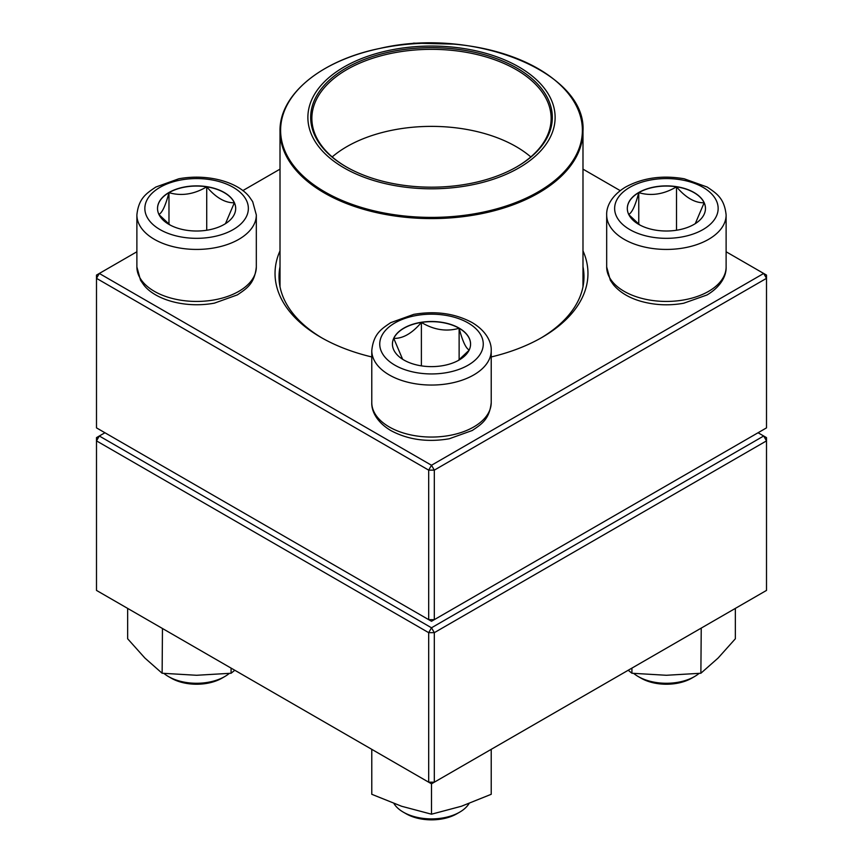 <?xml version="1.0" encoding="UTF-8"?>
<svg xmlns="http://www.w3.org/2000/svg" width="863" height="863" viewBox="0 0 863 863"><rect width="100%" height="100%" fill="white"/><g stroke="black" fill="none" stroke-linecap="round" stroke-linejoin="round"><path stroke-width="1.29" d="M434.316 619.656L766.506 427.875L766.506 278.339L434.316 470.13L434.316 619.656L431.5 621.284L428.684 619.656L428.684 470.13L96.494 278.339L96.494 427.875L428.684 619.656L434.316 619.656M582.989 250.863A156.462 90.335 180 0 1 542.137 337.336A156.462 90.335 180 0 1 491.22 356.958M371.78 356.958A156.462 90.335 180 0 1 320.863 337.336A156.462 90.335 180 0 1 280.011 250.863M136.883 251.769L99.31 273.463L431.5 465.254L763.69 273.463L726.117 251.769M620.227 190.637L582.989 169.137M280.011 169.137L242.773 190.637M280.011 266.667A152.481 88.037 0 0 0 279.019 276.71A152.481 88.037 0 0 0 322.287 338.156M540.713 338.156A152.481 88.037 0 0 0 583.981 276.71A152.481 88.037 0 0 0 582.989 266.667M96.494 275.092L96.494 278.339L99.31 273.463L96.494 275.092M428.684 470.13L434.316 470.13L431.5 465.254L428.684 470.13M766.506 278.339L766.506 275.092L763.69 273.463L766.506 278.339M168.975 192.492A39.072 22.557 180 0 1 211.564 187.605A39.072 22.557 180 0 1 235.685 208.447A39.072 22.557 180 0 1 196.602 231.014A39.072 22.557 180 0 1 157.53 208.447A39.072 22.557 180 0 1 168.975 192.492M163.948 673.442A39.817 22.988 0 0 0 168.458 676.549A39.817 22.988 0 0 0 224.758 676.549L224.758 676.549A39.817 22.988 0 0 0 229.267 673.442M224.758 676.549L221.942 678.178A35.836 20.69 180 0 1 171.273 678.178L168.458 676.549M235.685 208.533A39.072 22.557 0 0 0 234.348 202.773L225.47 223.657M169.968 224.952L159.04 214.65M158.857 214.456C162.212 212.805 165.577 205.534 168.975 192.665A39.072 22.557 0 0 0 157.53 208.533M206.721 186.818A39.072 22.557 0 0 0 168.975 192.665C181.478 196.289 194.056 194.348 206.721 186.818C215.933 197.692 225.146 203.01 234.348 202.773A39.072 22.557 0 0 0 206.721 186.818L206.721 230.238M168.975 192.665L168.975 224.229M403.873 360.022A39.072 22.557 180 0 1 392.428 344.067A39.072 22.557 180 0 1 431.5 321.5A39.072 22.557 180 0 1 470.572 344.067A39.072 22.557 180 0 1 446.451 364.909A39.072 22.557 180 0 1 403.873 360.022M393.949 803.561A39.817 22.988 0 0 0 403.345 812.169A39.817 22.988 0 0 0 459.655 812.169A39.817 22.988 0 0 0 469.041 803.561M403.345 812.169L406.16 813.787L403.345 812.169M459.655 812.169L456.84 813.787A35.836 20.69 180 0 1 406.16 813.787M470.572 344.143A39.072 22.557 0 0 0 459.127 328.274A39.072 22.557 0 0 0 421.381 322.438C433.884 329.936 446.462 331.888 459.127 328.274C462.482 341.058 465.847 348.328 469.245 350.065M469.073 350.27L458.145 360.572M402.622 359.267L393.755 338.393A39.072 22.557 0 0 0 392.428 344.143M421.381 322.438A39.072 22.557 0 0 0 393.755 338.393C402.967 338.63 412.18 333.312 421.381 322.438L421.381 365.858M459.127 328.274L459.127 359.839M694.025 224.402A39.072 22.557 180 0 1 651.436 229.288A39.072 22.557 180 0 1 627.315 208.447A39.072 22.557 180 0 1 666.398 185.89A39.072 22.557 180 0 1 705.47 208.447A39.072 22.557 180 0 1 694.025 224.402M633.733 673.442A39.817 22.988 0 0 0 638.242 676.549A39.817 22.988 0 0 0 694.542 676.549L694.542 676.549A39.817 22.988 0 0 0 699.052 673.442M691.727 678.178L694.542 676.549L691.727 678.178A35.836 20.69 180 0 1 641.058 678.178L638.242 676.549M628.652 214.456C631.996 212.805 635.373 205.534 638.76 192.665A39.072 22.557 0 0 0 627.315 208.533M676.506 186.818A39.072 22.557 0 0 0 638.76 192.665C651.263 196.289 663.841 194.348 676.506 186.818C685.718 197.692 694.931 203.01 704.143 202.773A39.072 22.557 0 0 0 676.506 186.818L676.506 230.238M705.47 208.533A39.072 22.557 0 0 0 704.143 202.773L695.265 223.657M639.753 224.952L628.825 214.65M638.76 192.665L638.76 224.229M468.631 49.353A123.614 71.37 180 0 1 515.049 170.033A123.614 71.37 180 0 1 310.82 132.902A123.614 71.37 180 0 1 468.631 49.353M467.789 50.885A120.831 69.763 180 0 1 516.937 166.753A120.831 69.763 180 0 1 346.063 166.753A120.831 69.763 180 0 1 328.188 81.251A120.831 69.763 180 0 1 467.789 50.885M346.484 167.001A119.633 69.072 180 0 1 311.867 118.404A119.633 69.072 180 0 1 467.433 52.524A119.633 69.072 180 0 1 551.133 118.404A119.633 69.072 180 0 1 516.516 167.001M332.201 156.926A119.633 69.072 180 0 1 467.433 129.569A119.633 69.072 180 0 1 530.799 156.926M104.941 432.751L99.31 435.998L431.5 627.789L763.69 435.998L766.506 437.627L766.506 440.874L434.316 632.665L434.316 782.191L766.506 590.411L766.506 440.874L763.69 435.998L758.059 432.751M96.494 440.874L96.494 590.411L428.684 782.191L428.684 632.665L96.494 440.874L99.31 435.998L96.494 437.627L96.494 440.874M431.5 627.789L428.684 632.665L434.316 632.665L431.5 627.789M434.316 782.191L428.684 782.191L431.5 783.82L434.316 782.191M491.22 749.343L491.22 794.294L461.36 806.269L431.5 814.197L401.64 806.269L371.78 794.294L371.78 749.343M431.5 783.82L431.5 814.197M372.406 749.71L371.78 749.569M491.22 749.569L490.594 749.71M631.921 668.113L631.921 673.248L628.188 670.26M701.241 628.091L700.875 673.248L666.398 675.276L631.921 673.248M735.352 608.393L735.352 638.771L718.113 658.038L700.875 673.248M231.079 668.113L231.079 673.248L196.602 675.276L162.125 673.248L144.887 658.038L127.648 638.771L127.648 608.393M162.46 628.491L162.125 673.248M234.812 670.26L231.079 673.248M439.073 43.279A51.758 29.881 0 0 0 423.927 43.279M233.204 229.58A51.758 29.881 0 0 0 210 179.59A51.758 29.881 0 0 0 146.613 216.182A51.758 29.881 0 0 0 233.204 229.58M256.322 266.958C254.574 283.776 246.667 288.566 237.379 294.876L214.38 303.15C184.089 308.695 154.358 299.148 143.625 284.747L140.54 280.259L136.883 266.958A59.72 34.477 0 0 0 173.754 298.814A59.72 34.477 0 0 0 238.835 291.338A59.72 34.477 0 0 0 256.322 266.958L256.322 214.952A59.72 34.477 180 0 1 238.835 239.331A59.72 34.477 180 0 1 173.754 246.807A59.72 34.477 180 0 1 136.883 214.952C138.641 198.134 146.537 193.355 155.825 187.044L178.835 178.77C209.126 173.226 238.857 182.773 249.59 197.174L252.676 201.651L256.322 214.952M468.102 322.935A51.758 29.881 0 0 0 381.511 336.333A51.758 29.881 0 0 0 444.898 372.924A51.758 29.881 0 0 0 468.102 322.935M491.22 402.579C489.472 419.396 481.565 424.175 472.277 430.486L449.278 438.76C427.509 442.482 408.059 439.763 390.917 430.605C376.344 421.964 371.392 410.637 371.78 402.579A59.72 34.477 0 0 0 389.278 426.958A59.72 34.477 0 0 0 454.359 434.434A59.72 34.477 0 0 0 491.22 402.579L491.22 350.561A59.72 34.477 180 0 1 431.5 385.049A59.72 34.477 180 0 1 371.78 350.561C373.528 333.744 381.435 328.965 390.723 322.654L413.722 314.38C435.491 310.658 454.941 313.377 472.083 322.546C486.592 331.133 491.608 342.428 491.22 350.561M629.796 187.325A51.758 29.881 0 0 0 653 237.314A51.758 29.881 0 0 0 716.387 200.712A51.758 29.881 0 0 0 629.796 187.325M726.117 266.958C726.506 275.092 721.479 286.397 706.97 294.984L683.658 303.247C668.976 305.847 654.683 305.189 640.788 301.263C628.976 297.832 619.861 292.33 613.431 284.758L610.335 280.281L606.678 266.958A59.72 34.477 0 0 0 643.539 298.814A59.72 34.477 0 0 0 708.62 291.338A59.72 34.477 0 0 0 726.117 266.958L726.117 214.952A59.72 34.477 180 0 1 666.398 249.429A59.72 34.477 180 0 1 606.678 214.952C606.29 206.818 611.306 195.513 625.815 186.926C642.957 177.767 662.406 175.049 684.165 178.77L707.175 187.044C716.463 193.355 724.359 198.134 726.117 214.952M582.989 286.753L582.989 131.133A151.489 87.465 180 0 1 386.009 214.553A151.489 87.465 180 0 1 280.011 131.133L280.011 286.753M386.182 213.377A150.885 87.12 0 0 0 575.427 156.451A150.885 87.12 0 0 0 476.818 47.195A150.885 87.12 0 0 0 287.573 104.121A150.885 87.12 0 0 0 386.182 213.377M409.321 44.11L413.722 43.15L453.679 44.11M136.883 266.958L136.883 214.952M371.78 402.579L371.78 350.561M606.678 266.958L606.678 214.952M582.989 131.133C586.775 71.877 472.989 26.3 379.45 48.511C321.036 60.388 279.234 94.757 280.011 131.133"/></g></svg>
